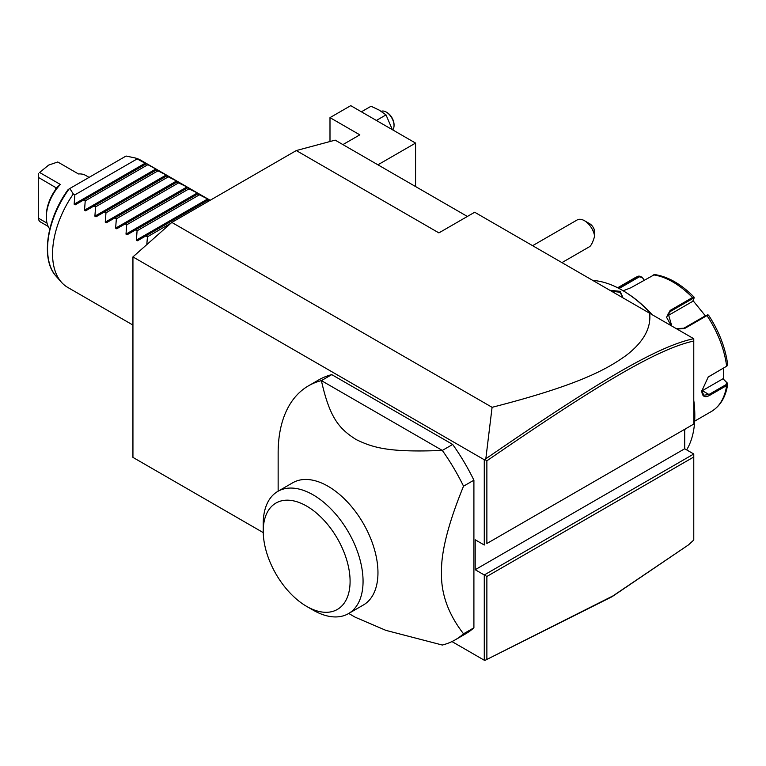 <?xml version="1.0" encoding="UTF-8"?>
<svg xmlns="http://www.w3.org/2000/svg" width="766" height="766" viewBox="0 0 766 766"><rect width="100%" height="100%" fill="white"/><g stroke="black" fill="none" stroke-linecap="round" stroke-linejoin="round"><path stroke-width="1.15" d="M263.245 532.619L132.939 457.388L132.939 256.907L171.833 222.418L296.289 150.557L335.182 140.14L467.365 216.452M132.939 256.907L484.275 459.744L485.05 459.619L485.826 458.767L492.088 407.311L171.833 222.418M484.275 459.744L484.275 545.019L475.198 539.781L475.198 569.712L484.275 574.96L484.275 660.225L451.95 641.563M473.905 480.186L473.905 627.804L463.526 633.798C448.34 614.208 440.986 593.842 441.494 572.709C440.986 552.152 448.34 523.312 463.526 486.18L473.905 480.186A146.67 84.681 -120 0 0 452.687 444.443L442.317 450.437L321.394 380.616A146.67 84.681 -120 0 0 308.516 385.805A146.67 84.681 -120 0 0 278.144 452.955L278.144 491.207M308.516 385.805L318.886 379.821A146.67 84.681 -120 0 1 331.764 374.631L452.687 444.443M348.731 613.461L355.29 617.252L385.901 630.37L442.317 645.039A146.67 84.681 -120 0 0 455.195 639.859L465.565 633.865A146.67 84.681 -120 0 0 473.905 627.804M486.87 460.816L486.87 543.515L693.776 424.058L693.776 341.023C657.19 349.037 597.48 384.771 486.87 460.816L485.05 459.619M693.776 424.058L486.87 543.515M693.776 340.257L693.776 339.491M688.548 544.846L611.996 596.743L485.05 660.349L613.059 595.852L688.548 544.846L693.776 540.03L693.776 453.999L684.699 448.761L684.699 429.295M492.088 407.311C580.781 384.609 607.802 368.59 626.215 355.386C643.45 342.163 651.263 328.116 649.654 313.256L474.681 212.239L438.899 232.893L296.289 150.557M649.654 313.256L693.776 338.735L693.776 341.023M693.699 338.687C656.788 346.558 597.001 382.358 485.826 458.767M377.916 164.814L415.565 143.079L415.565 186.55M415.565 143.079L350.742 105.651L329.993 117.629L359.819 134.845L342.909 144.602M329.993 117.629L329.993 141.528M361.408 111.807L371.05 106.244L379.266 110.141L386.016 114.89L376.374 120.454M386.016 114.89L392.355 129.674M381.2 111.329A11.002 6.348 60 0 1 386.265 112.085A11.002 6.348 60 0 1 394.04 125.567A11.002 6.348 -120 0 1 392.671 129.856M386.265 112.085L387.041 112.535A9.901 5.716 60 0 1 394.04 124.666L394.04 125.567M485.05 660.349L484.275 660.225M693.776 456.996L486.87 576.453L486.87 659.153M486.87 576.453L484.275 574.96L693.776 453.999M684.699 448.761L475.198 569.712M584.468 220.704L589.657 223.701A7.334 4.232 60 0 1 594.148 229.283L594.636 236.187A14.669 8.464 -120 0 0 589.657 225.3A14.669 8.464 -120 0 0 584.468 220.704A14.669 8.464 -120 0 0 577.133 219.976L532.609 245.685M594.636 236.187C592.922 242.037 591.228 245.541 589.561 246.681L561.947 262.623M687.399 427.744L684.699 429.506M693.776 401.26A102.673 59.279 60 0 1 694.81 415.976A102.673 59.279 60 0 1 686.652 449.881M592.807 280.433A102.673 59.279 60 0 1 622.212 290.228A102.673 59.279 60 0 1 651.617 314.395M609.899 290.304L620.269 291.348L622.643 297.658M622.212 290.228L622.988 290.678A101.572 58.647 60 0 1 652.23 314.749M693.776 400.436A101.572 58.647 60 0 1 694.81 415.076L694.81 415.976L694.81 415.076M723.583 368.092L723.391 379.151L727.212 382.933L727.69 384.245L726.637 385.566L709.46 395.486C704.663 397.956 702.116 396.453 701.819 390.976L708.234 376.977L726.637 366.225L727.7 364.606C725.392 347.678 719.006 331.18 708.531 315.113L707.344 314.893M727.212 382.933L726.58 382.521L726.13 384.58L708.952 394.5L703.772 395.227L701.819 390.67M708.014 377.15L726.618 366.234M671.179 325.684L666.564 317.258L670.126 310.45L692.483 297.534L694.12 297.342L692.78 301.325L667.09 316.157L670.384 311.456L692.751 298.548L693.977 298.501M708.483 315.458L706.999 315.582L684.632 328.499L677.096 329.102M618.143 288.006L639.083 275.961L634.334 278.144A77.002 44.457 -120 0 1 638.681 276.143L642.205 277.196L643.967 280.174M694.12 297.342L694.053 297.103C681.194 284.1 668.057 276.583 654.643 274.554L630.83 287.767L623.179 290.783M619.11 288.514L639.457 276.765L642.243 277.608M723.391 379.151L726.58 382.521M722.855 378.835L702.336 390.679A11.002 6.348 -60 0 1 701.828 390.947M707.449 315.257L706.223 315.305L683.856 328.221L676.244 328.604M671.792 326.038L668.163 313.457L670.384 311.456L670.126 310.45M693.058 300.674L705.342 315.812M642.205 277.196L644.149 280.078M611.287 291.109L619.751 292.248L622.432 296.193L622.222 297.419M455.195 639.859A146.67 84.681 -120 0 0 463.526 633.798M331.764 374.631L321.394 380.616C329.849 418.667 339.549 428.922 356.066 439.521C373.837 448.167 390.066 452.524 442.317 450.437A146.67 84.681 60 0 1 463.526 486.18M292.756 482.762A70.587 40.751 60 0 1 347.151 501.673A70.587 40.751 60 0 1 377.964 572.709A70.587 40.751 60 0 1 363.343 605.025L348.434 613.633A70.587 40.751 -120 0 0 363.046 582.648A70.587 40.751 60 0 0 332.779 510.845A70.587 40.751 60 0 0 277.847 491.37L292.756 482.762M263.226 531.173A61.424 35.466 -120 0 0 306.659 606.394A61.424 35.466 -120 0 0 350.091 581.317A61.424 35.466 -120 0 0 306.659 506.096A61.424 35.466 -120 0 0 263.226 531.173L263.226 523.685A70.587 40.751 60 0 1 277.847 491.37M306.659 606.394L313.141 610.138A70.587 40.751 -120 0 0 348.434 613.633M146.794 244.622L147.455 236.79L145.904 235.89L137.478 240.763L136.377 240.122L137.085 230.796L135.534 229.905L127.099 234.769L125.997 234.137L126.716 224.811L125.164 223.911L116.729 228.785L115.628 228.153L116.346 218.817L114.795 217.927L106.359 222.801L105.258 222.159L105.967 212.833L104.425 211.943L95.989 216.807L94.888 216.175L95.597 206.849L94.046 205.949L85.62 210.822L84.519 210.19L85.227 200.855L83.676 199.964L75.24 204.838L74.149 204.196L74.857 194.87L73.306 193.97A73.335 42.341 -60 0 0 52.557 253.852A73.335 42.341 -60 0 0 61.462 282.261L56.157 276.277A70.75 40.847 120 0 1 69.141 188.886L68.997 188.972M209.424 200.711L208.132 199.964L208.85 199.553L197.762 193.98L198.48 193.568L197.379 192.927L188.943 188.886L187.009 186.942L178.574 182.892L177.023 182.002L177.731 181.59L166.653 176.017L167.361 175.606L166.26 174.964L156.283 170.023L156.992 169.612L135.534 158.045A73.335 42.341 -60 0 1 141.088 160.4L210.162 200.28M137.085 158.945L74.857 194.87M145.904 164.039L83.676 199.964M147.455 164.929L85.227 200.855M156.283 170.023L94.046 205.949M157.825 170.923L95.597 206.849M166.653 176.017L104.425 211.943M168.194 176.908L105.967 212.833M177.023 182.002L114.795 217.927M178.574 182.892L116.346 218.817M187.392 187.986L125.164 223.911M188.943 188.886L126.716 224.811M197.762 193.98L135.534 229.905M199.313 194.87L137.085 230.796M208.132 199.964L145.904 235.89M170.875 223.27L147.455 236.79M73.306 193.97L69.811 188.503L126.064 156.034L135.534 158.045M69.811 188.503L69.141 188.886M132.939 325.062L67.753 287.422A73.335 42.341 -60 0 1 61.462 282.261M49.78 229.044A32.632 18.844 -60 0 1 46.333 217.027A32.632 18.844 -60 0 1 60.342 184.443L39.593 172.465L48.67 165.083L57.747 161.99L78.486 173.968A32.632 18.844 -60 0 1 85.735 175.443L89.086 177.377M48.201 226.43L39.593 221.47L38.3 219.086M39.593 172.465L48.67 165.083M38.3 173.537L38.3 177.329L56.531 188.043M60.342 184.443L56.186 188.043L55.669 189.499L55.669 187.364M38.3 177.329L38.3 219.871M38.3 218.099L47.042 223.155M46.333 217.027L46.333 215.533A30.803 17.781 -60 0 1 55.669 189.499M694.666 421.147L711.336 411.524A77.002 44.457 -120 0 0 726.637 385.566L726.13 384.58M709.46 395.486L708.952 394.5L702.336 390.679M709.46 376.135L708.952 376.537M726.13 366.617L726.637 366.225A77.002 44.457 -120 0 0 706.999 315.582L706.223 315.305M692.751 298.548L692.483 297.534A77.002 44.457 -120 0 0 653.197 274.85M638.681 276.143L639.457 276.765M684.632 328.499L683.856 328.221M620.269 291.348L619.751 292.248M74.149 204.196L145.521 162.995M84.519 210.19L155.891 168.98M94.888 216.175L166.26 174.964M105.258 222.159L176.63 180.958M115.628 228.153L187.009 186.942M125.997 234.137L197.379 192.927M136.377 240.122L207.749 198.921M711.336 411.524C720.337 406.047 725.785 396.951 727.69 384.245M617.664 287.767L634.334 278.144M726.963 366.004L726.379 366.454M68.27 189.394C46.592 218.827 40.454 259.664 56.157 276.277"/></g></svg>
